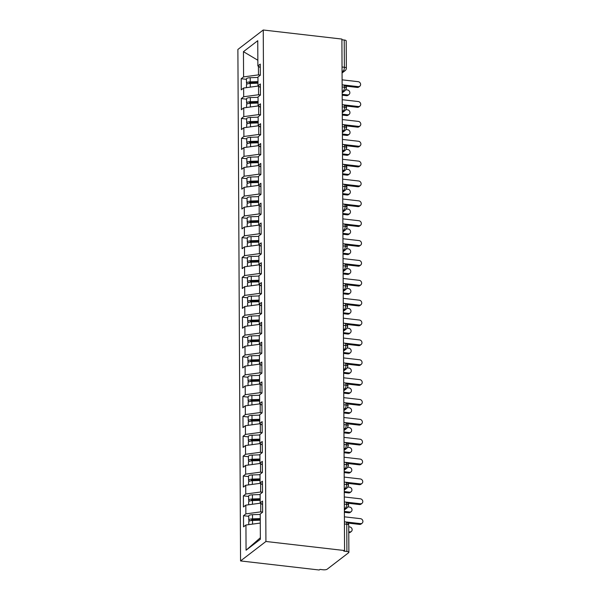 <?xml version="1.0" encoding="UTF-8"?>
<svg xmlns="http://www.w3.org/2000/svg" width="600" height="600" viewBox="0 0 600 600"><rect width="100%" height="100%" fill="white"/><g stroke="black" fill="none" stroke-linecap="round" stroke-linejoin="round"><path stroke-width="0.9" d="M348.877 552.36A3.127 0.945 179.7 0 0 346.905 551.49L346.763 524.227A3.127 0.945 179.7 0 1 348.735 525.097L348.877 552.36A3.127 0.945 179.7 0 1 348.653 552.705L327.135 569.22A3.127 0.945 179.7 0 1 323.077 569.768L319.98 569.408L319.207 570L240.562 560.933L237.885 49.455L263.25 30L265.928 541.477L240.562 560.933M245.933 525.007L246.067 550.23L260.362 539.265L260.228 514.043L262.612 512.213L262.553 501.09L260.168 502.92L260.123 494.175L262.507 492.345L262.447 481.222L260.062 483.053L260.017 474.315L262.403 472.485L262.343 461.362L259.965 463.192L259.913 454.447L262.298 452.625L262.237 441.502L259.86 443.325L259.815 434.588L262.192 432.757L262.14 421.635L259.755 423.465L259.71 414.728L262.087 412.897L262.035 401.775L259.65 403.597L259.605 394.86L261.99 393.03L261.93 381.907L259.545 383.737L259.5 375L261.885 373.17L261.825 362.048L259.44 363.877L259.395 355.132L261.78 353.31L261.72 342.18L259.335 344.01L259.29 335.272L261.675 333.442L261.615 322.32L259.237 324.15L259.185 315.405L261.57 313.582L261.51 302.46L259.132 304.282L259.087 295.545L261.465 293.715L261.405 282.593L259.028 284.423L258.983 275.685L261.36 273.855L261.308 262.733L258.923 264.555L258.877 255.817L261.255 253.987L261.202 242.865L258.817 244.695L258.772 235.958L261.157 234.127L261.097 223.005L258.712 224.835L258.668 216.09L261.053 214.267L260.993 203.138L258.608 204.968L258.562 196.23L260.947 194.4L260.888 183.278L258.502 185.108L258.457 176.363L260.843 174.54L260.782 163.417L258.405 165.24L258.353 156.502L260.737 154.672L260.678 143.55L258.3 145.38L258.255 136.642L260.632 134.812L260.58 123.69L258.195 125.52L258.15 116.775L260.528 114.953L260.475 103.823L258.09 105.653L258.045 96.915L260.43 95.085L260.37 83.963L257.985 85.793L257.94 77.047L260.325 75.225L260.265 64.102L257.88 65.925L257.752 40.703L243.45 51.668L243.585 76.898L241.2 78.72L241.26 89.843L243.645 88.02L243.69 96.757L241.305 98.587L241.365 109.71L243.75 107.88L243.795 116.618L241.41 118.448L241.47 129.57L243.855 127.748L243.9 136.485L241.515 138.315L241.575 149.438L243.952 147.608L244.005 156.345L241.62 158.175L241.68 169.297L244.058 167.468L244.103 176.212L241.725 178.035L241.785 189.165L244.163 187.335L244.208 196.072L241.83 197.903L241.882 209.025L244.267 207.195L244.312 215.94L241.928 217.763L241.987 228.885L244.373 227.062L244.417 235.8L242.032 237.63L242.093 248.752L244.478 246.923L244.522 255.66L242.138 257.49L242.197 268.612L244.583 266.782L244.627 275.528L242.243 277.35L242.303 288.48L244.688 286.65L244.733 295.388L242.347 297.218L242.407 308.34L244.785 306.51L244.837 315.255L242.452 317.077L242.513 328.2L244.89 326.377L244.935 335.115L242.558 336.945L242.61 348.067L244.995 346.237L245.04 354.975L242.663 356.805L242.715 367.928L245.1 366.105L245.145 374.843L242.76 376.673L242.82 387.795L245.205 385.965L245.25 394.702L242.865 396.533L242.925 407.655L245.31 405.825L245.355 414.57L242.97 416.393L243.03 427.522L245.415 425.692L245.46 434.43L243.075 436.26L243.135 447.382L245.513 445.553L245.565 454.298L243.18 456.12L243.24 467.243L245.618 465.42L245.663 474.158L243.285 475.987L243.345 487.11L245.722 485.28L245.767 494.018L243.39 495.847L243.442 506.97L245.827 505.147L245.873 513.885L243.487 515.715L243.548 526.838L245.933 525.007L260.272 523.065M262.612 512.085L260.752 511.868L260.707 503.295M245.873 513.885L260.752 511.868M245.827 505.147L260.513 503.153M262.507 492.217L260.647 492.007L260.603 483.428M245.767 494.018L260.647 492.007M245.722 485.28L260.407 483.293M260.168 502.92L262.567 504.585M262.403 472.357L260.55 472.14L260.505 463.567M245.663 474.158L260.55 472.14M245.618 465.42L260.303 463.433M260.062 483.053L262.47 484.725M262.298 452.49L260.445 452.28L260.4 443.7M245.565 454.298L260.445 452.28M245.513 445.553L260.205 443.565M259.965 463.192L262.365 464.857M262.192 432.63L260.34 432.412L260.295 423.84M245.46 434.43L260.34 432.412M245.415 425.692L260.1 423.705M259.86 443.325L262.26 444.998M262.087 412.77L260.235 412.553L260.19 403.98M245.355 414.57L260.235 412.553M245.31 405.825L259.995 403.838M259.755 423.465L262.155 425.138M261.983 392.903L260.13 392.692L260.085 384.112M245.25 394.702L260.13 392.692M245.205 385.965L259.89 383.978M259.65 403.597L262.05 405.27M261.885 373.043L260.025 372.825L259.98 364.252M245.145 374.843L260.025 372.825M245.1 366.105L259.785 364.11M259.545 383.737L261.945 385.41M261.78 353.175L259.92 352.965L259.875 344.385M245.04 354.975L259.92 352.965M244.995 346.237L259.68 344.25M259.44 363.877L261.84 365.543M261.675 333.315L259.822 333.097L259.778 324.525M244.935 335.115L259.822 333.097M244.89 326.377L259.575 324.39M259.335 344.01L261.743 345.683M261.57 313.447L259.718 313.237L259.673 304.657M244.837 315.255L259.718 313.237M244.785 306.51L259.47 304.522M259.237 324.15L261.638 325.815M261.465 293.587L259.612 293.377L259.567 284.798M244.733 295.388L259.612 293.377M244.688 286.65L259.373 284.663M259.132 304.282L261.532 305.955M261.36 273.728L259.507 273.51L259.462 264.938M244.627 275.528L259.507 273.51M244.583 266.782L259.267 264.795M259.028 284.423L261.428 286.095M261.255 253.86L259.403 253.65L259.358 245.07M244.522 255.66L259.403 253.65M244.478 246.923L259.163 244.935M258.923 264.555L261.322 266.228M261.157 234L259.298 233.782L259.252 225.21M244.417 235.8L259.298 233.782M244.373 227.062L259.058 225.075M258.817 244.695L261.218 246.368M261.053 214.132L259.192 213.923L259.147 205.343M244.312 215.94L259.192 213.923M244.267 207.195L258.952 205.208M258.712 224.835L261.112 226.5M260.947 194.272L259.087 194.055L259.043 185.483M244.208 196.072L259.087 194.055M244.163 187.335L258.847 185.347M258.608 204.968L261.007 206.64M260.843 174.413L258.99 174.195L258.945 165.615M244.103 176.212L258.99 174.195M244.058 167.468L258.743 165.48M258.502 185.108L260.91 186.78M260.737 154.545L258.885 154.335L258.84 145.755M244.005 156.345L258.885 154.335M243.952 147.608L258.645 145.62M258.405 165.24L260.805 166.913M260.632 134.685L258.78 134.468L258.735 125.895M243.9 136.485L258.78 134.468M243.855 127.748L258.54 125.752M258.3 145.38L260.7 147.053M260.528 114.817L258.675 114.608L258.63 106.028M243.795 116.618L258.675 114.608M243.75 107.88L258.435 105.892M258.195 125.52L260.595 127.185M260.423 94.957L258.57 94.74L258.525 86.168M243.69 96.757L258.57 94.74M243.645 88.02L258.33 86.032M258.09 105.653L260.49 107.325M342.038 67.005L344.37 67.275L344.228 40.013L341.895 39.742M344.228 40.013A3.127 0.945 -0.3 0 1 346.2 40.883L346.343 68.145A3.127 0.945 -0.3 0 0 344.37 67.275A3.127 1.103 96.6 0 1 343.23 71.137L342.06 71.002M260.325 75.09L258.465 74.88L258.42 66.3M243.585 76.898L258.465 74.88M243.45 51.668L257.85 60.255M257.985 85.793L260.385 87.457M346.905 551.49L343.8 551.13L344.572 550.545L265.928 541.477M344.572 550.545L341.895 39.068L263.25 30M246.067 550.23L260.355 537.757M257.88 65.925L260.28 67.597M241.2 78.72L246.442 79.328M342.173 92.843L345.225 90.502L346.447 88.117A3.127 0.945 179.7 0 0 346.447 88.102A3.127 0.945 179.7 0 0 344.475 87.24L342.142 86.97M241.305 98.587L246.548 99.188M241.41 118.448L246.653 119.055M241.515 138.315L246.757 138.915M241.62 158.175L246.855 158.782M241.725 178.035L246.96 178.642M241.83 197.903L247.065 198.502M241.928 217.763L247.17 218.37M242.032 237.63L247.275 238.23M242.138 257.49L247.38 258.097M242.243 277.35L247.485 277.957M242.347 297.218L247.59 297.817M242.452 317.077L247.688 317.685M242.558 336.945L247.792 337.545M242.663 356.805L247.897 357.413M242.76 376.673L248.002 377.272M242.865 396.533L248.108 397.14M242.97 416.393L248.212 417M243.075 436.26L248.317 436.86M243.18 456.12L248.415 456.728M243.285 475.987L248.52 476.588M243.39 495.847L248.625 496.455M243.487 515.715L248.73 516.315M342.278 112.703L345.33 110.363L346.545 107.977A3.127 0.945 179.7 0 0 346.545 107.97A3.127 0.945 179.7 0 0 344.572 107.1L342.248 106.83M342.382 132.57L345.428 130.23L346.65 127.845A3.127 0.945 179.7 0 0 346.65 127.83A3.127 0.945 179.7 0 0 344.678 126.968L342.353 126.698M342.487 152.43L345.532 150.09L346.755 147.705A3.127 0.945 179.7 0 0 346.755 147.697A3.127 0.945 179.7 0 0 344.782 146.828L342.457 146.558M342.593 172.29L345.638 169.958L346.86 167.565A3.127 0.945 179.7 0 0 346.86 167.558A3.127 0.945 179.7 0 0 344.888 166.688L342.562 166.425M342.697 192.157L345.743 189.817L346.965 187.433A3.127 0.945 179.7 0 0 346.965 187.425A3.127 0.945 179.7 0 0 344.993 186.555L342.668 186.285M342.803 212.017L345.847 209.685L347.07 207.292A3.127 0.945 179.7 0 0 347.07 207.285A3.127 0.945 179.7 0 0 345.097 206.415L342.765 206.145M342.9 231.885L345.952 229.545L347.175 227.16A3.127 0.945 179.7 0 0 347.175 227.145A3.127 0.945 179.7 0 0 345.202 226.282L342.87 226.013M343.005 251.745L346.058 249.405L347.28 247.02A3.127 0.945 179.7 0 0 347.28 247.013A3.127 0.945 179.7 0 0 345.3 246.142L342.975 245.873M343.11 271.612L346.155 269.272L347.377 266.888A3.127 0.945 179.7 0 0 347.377 266.873A3.127 0.945 179.7 0 0 345.405 266.002L343.08 265.74M343.215 291.472L346.26 289.132L347.483 286.748A3.127 0.945 179.7 0 0 347.483 286.74A3.127 0.945 179.7 0 0 345.51 285.87L343.185 285.6M343.32 311.332L346.365 309L347.587 306.608A3.127 0.945 179.7 0 0 347.587 306.6A3.127 0.945 179.7 0 0 345.615 305.73L343.29 305.468M343.425 331.2L346.47 328.86L347.692 326.475A3.127 0.945 179.7 0 0 347.692 326.46A3.127 0.945 179.7 0 0 345.72 325.597L343.395 325.327M343.53 351.06L346.575 348.728L347.798 346.335A3.127 0.945 179.7 0 0 347.798 346.327A3.127 0.945 179.7 0 0 345.825 345.457L343.5 345.188M343.627 370.928L346.68 368.587L347.903 366.202A3.127 0.945 179.7 0 0 347.903 366.188A3.127 0.945 179.7 0 0 345.93 365.325L343.597 365.055M343.733 390.787L346.785 388.447L348.007 386.062A3.127 0.945 179.7 0 0 348.007 386.055A3.127 0.945 179.7 0 0 346.035 385.185L343.702 384.915M343.837 410.647L346.89 408.315L348.105 405.923A3.127 0.945 179.7 0 0 348.105 405.915A3.127 0.945 179.7 0 0 346.132 405.045L343.808 404.783M343.942 430.515L346.987 428.175L348.21 425.79A3.127 0.945 179.7 0 0 348.21 425.783A3.127 0.945 179.7 0 0 346.237 424.912L343.913 424.643M344.048 450.375L347.093 448.043L348.315 445.65A3.127 0.945 179.7 0 0 348.315 445.643A3.127 0.945 179.7 0 0 346.343 444.772L344.017 444.502M344.153 470.243L347.197 467.903L348.42 465.518A3.127 0.945 179.7 0 0 348.42 465.502A3.127 0.945 179.7 0 0 346.447 464.64L344.123 464.37M344.257 490.103L347.303 487.763L348.525 485.377A3.127 0.945 179.7 0 0 348.525 485.37A3.127 0.945 179.7 0 0 346.553 484.5L344.228 484.23M344.362 509.97L347.407 507.63L348.63 505.245A3.127 0.945 179.7 0 0 348.63 505.23A3.127 0.945 179.7 0 0 346.657 504.36L344.325 504.097M359.827 86.242L358.83 87.008A2.603 2.31 -127.5 0 1 357.255 87.42L358.252 86.655A2.603 2.31 52.5 0 0 358.23 81.69L342.105 79.83M357.255 87.42L345.697 86.093M358.252 86.655L342.135 84.795M257.97 83.19L250.252 83.453A4.17 1.26 179.7 0 0 246.765 84.255A4.17 1.26 179.7 0 0 246.472 84.727L246.487 87.63M257.97 82.425L250.493 82.672A1.462 0.443 179.7 0 0 249.278 82.957A1.462 0.443 179.7 0 0 249.173 83.123A1.462 0.443 179.7 0 0 249.765 83.475M257.962 81.608L250.237 81.863A4.17 1.26 179.7 0 0 246.757 82.665A4.17 1.26 179.7 0 0 246.465 83.137A4.17 1.26 179.7 0 0 247.395 83.925M246.465 83.137L246.442 78.968A4.17 1.26 -0.3 0 1 246.735 78.495A4.17 1.26 -0.3 0 1 250.222 77.692L257.94 77.43M349.065 94.492L348.067 95.265A2.603 2.31 -127.5 0 1 346.493 95.677L347.49 94.912A2.603 2.31 52.5 0 0 347.468 89.948L345.915 89.767M342.18 94.297L347.49 94.912M342.188 95.183L346.493 95.677M359.933 106.102L358.928 106.868A2.603 2.31 -127.5 0 1 357.36 107.288L358.358 106.523A2.603 2.31 52.5 0 0 358.335 101.558L342.21 99.698M357.36 107.288L345.795 105.953M358.358 106.523L342.24 104.663M360.038 125.97L359.032 126.735A2.603 2.31 -127.5 0 1 357.465 127.148L358.462 126.382A2.603 2.31 52.5 0 0 358.433 121.417L342.315 119.558M357.465 127.148L345.9 125.82M358.462 126.382L342.337 124.523M360.135 145.83L359.138 146.595A2.603 2.31 -127.5 0 1 357.562 147.015L358.567 146.243A2.603 2.31 52.5 0 0 358.538 141.278L342.42 139.425M357.562 147.015L346.005 145.68M358.567 146.243L342.442 144.39M360.24 165.69L359.243 166.462A2.603 2.31 -127.5 0 1 357.668 166.875L358.673 166.11A2.603 2.31 52.5 0 0 358.642 161.145L342.525 159.285M357.668 166.875L346.11 165.54M358.673 166.11L342.548 164.25M258.075 103.058L250.35 103.312A4.17 1.26 179.7 0 0 246.87 104.123A4.17 1.26 179.7 0 0 246.577 104.587L246.593 107.498M258.075 102.292L250.597 102.54A1.462 0.443 179.7 0 0 249.375 102.817A1.462 0.443 179.7 0 0 249.278 102.983A1.462 0.443 179.7 0 0 249.87 103.335M258.067 101.468L250.343 101.722A4.17 1.26 179.7 0 0 246.862 102.532A4.17 1.26 179.7 0 0 246.57 102.998A4.17 1.26 179.7 0 0 247.5 103.785M246.57 102.998L246.548 98.828A4.17 1.26 -0.3 0 1 246.84 98.363A4.17 1.26 -0.3 0 1 250.32 97.552L258.045 97.297M349.17 114.36L348.173 115.125A2.603 2.31 -127.5 0 1 346.597 115.545L347.595 114.773A2.603 2.31 52.5 0 0 347.572 109.808L346.02 109.627M342.285 114.165L347.595 114.773M342.293 115.042L346.597 115.545M258.18 122.917L250.455 123.172A4.17 1.26 179.7 0 0 246.975 123.983A4.17 1.26 179.7 0 0 246.683 124.448L246.697 127.358M258.173 122.153L250.702 122.4A1.462 0.443 179.7 0 0 249.48 122.685A1.462 0.443 179.7 0 0 249.382 122.85A1.462 0.443 179.7 0 0 249.975 123.203M258.173 121.328L250.447 121.59A4.17 1.26 179.7 0 0 246.968 122.392A4.17 1.26 179.7 0 0 246.667 122.865A4.17 1.26 179.7 0 0 247.605 123.653M246.667 122.865L246.645 118.688A4.17 1.26 -0.3 0 1 246.945 118.222A4.17 1.26 -0.3 0 1 250.425 117.413L258.15 117.157M349.275 134.22L348.278 134.985A2.603 2.31 -127.5 0 1 346.702 135.405L347.7 134.64A2.603 2.31 52.5 0 0 347.678 129.675L346.125 129.495M342.39 134.025L347.7 134.64M342.397 134.91L346.702 135.405M258.285 142.785L250.56 143.04A4.17 1.26 179.7 0 0 247.08 143.843A4.17 1.26 179.7 0 0 246.78 144.315L246.795 147.225M258.278 142.02L250.808 142.267A1.462 0.443 179.7 0 0 249.585 142.545A1.462 0.443 179.7 0 0 249.48 142.71A1.462 0.443 179.7 0 0 250.08 143.062M258.278 141.195L250.553 141.45A4.17 1.26 179.7 0 0 247.065 142.26A4.17 1.26 179.7 0 0 246.772 142.725A4.17 1.26 179.7 0 0 247.71 143.512M246.772 142.725L246.75 138.555A4.17 1.26 -0.3 0 1 247.05 138.083A4.17 1.26 -0.3 0 1 250.53 137.28L258.255 137.025M349.38 154.087L348.375 154.852A2.603 2.31 -127.5 0 1 346.808 155.265L347.805 154.5A2.603 2.31 52.5 0 0 347.782 149.535L346.222 149.355M342.495 153.892L347.805 154.5M342.502 154.77L346.808 155.265M258.39 162.645L250.665 162.9A4.17 1.26 179.7 0 0 247.178 163.71A4.17 1.26 179.7 0 0 246.885 164.175L246.9 167.085M258.382 161.88L250.913 162.127A1.462 0.443 179.7 0 0 249.69 162.413A1.462 0.443 179.7 0 0 249.585 162.578A1.462 0.443 179.7 0 0 250.185 162.93M258.382 161.055L250.657 161.31A4.17 1.26 179.7 0 0 247.17 162.12A4.17 1.26 179.7 0 0 246.877 162.585A4.17 1.26 179.7 0 0 247.815 163.38M246.877 162.585L246.855 158.415A4.17 1.26 -0.3 0 1 247.147 157.95A4.17 1.26 -0.3 0 1 250.635 157.14L258.36 156.885M349.485 173.947L348.48 174.712A2.603 2.31 -127.5 0 1 346.913 175.132L347.91 174.368A2.603 2.31 52.5 0 0 347.88 169.395L346.327 169.222M342.6 173.752L347.91 174.368M342.6 174.637L346.913 175.132M360.345 185.558L359.347 186.322A2.603 2.31 -127.5 0 1 357.772 186.743L358.77 185.97A2.603 2.31 52.5 0 0 358.748 181.005L342.63 179.145M357.772 186.743L346.215 185.407M358.77 185.97L342.653 184.118M258.495 182.512L250.77 182.767A4.17 1.26 179.7 0 0 247.282 183.57A4.17 1.26 179.7 0 0 246.99 184.042L247.005 186.945M258.487 181.74L251.017 181.988A1.462 0.443 179.7 0 0 249.795 182.273A1.462 0.443 179.7 0 0 249.69 182.438A1.462 0.443 179.7 0 0 250.29 182.79M258.487 180.922L250.763 181.178A4.17 1.26 179.7 0 0 247.275 181.98A4.17 1.26 179.7 0 0 246.983 182.453A4.17 1.26 179.7 0 0 247.92 183.24M246.983 182.453L246.96 178.282A4.17 1.26 -0.3 0 1 247.252 177.81A4.17 1.26 -0.3 0 1 250.74 177.007L258.465 176.752M349.582 193.815L348.585 194.58A2.603 2.31 -127.5 0 1 347.017 194.993L348.015 194.228A2.603 2.31 52.5 0 0 347.985 189.262L346.433 189.083M342.705 193.612L348.015 194.228M342.705 194.498L347.017 194.993M360.45 205.417L359.452 206.183A2.603 2.31 -127.5 0 1 357.877 206.603L358.875 205.837A2.603 2.31 52.5 0 0 358.853 200.873L342.728 199.013M357.877 206.603L346.32 205.267M358.875 205.837L342.757 203.978M360.555 225.285L359.558 226.05A2.603 2.31 -127.5 0 1 357.983 226.462L358.98 225.697A2.603 2.31 52.5 0 0 358.957 220.733L342.832 218.873M357.983 226.462L346.425 225.135M358.98 225.697L342.862 223.837M360.66 245.145L359.663 245.91A2.603 2.31 -127.5 0 1 358.087 246.33L359.085 245.565A2.603 2.31 52.5 0 0 359.062 240.593L342.938 238.74M358.087 246.33L346.53 244.995M359.085 245.565L342.968 243.705M360.765 265.013L359.76 265.778A2.603 2.31 -127.5 0 1 358.192 266.19L359.19 265.425A2.603 2.31 52.5 0 0 359.16 260.46L343.043 258.6M358.192 266.19L346.627 264.862M359.19 265.425L343.072 263.565M258.593 202.373L250.875 202.627A4.17 1.26 179.7 0 0 247.388 203.438A4.17 1.26 179.7 0 0 247.095 203.903L247.11 206.812M258.593 201.608L251.115 201.855A1.462 0.443 179.7 0 0 249.9 202.132A1.462 0.443 179.7 0 0 249.795 202.298A1.462 0.443 179.7 0 0 250.395 202.65M258.585 200.782L250.868 201.038A4.17 1.26 179.7 0 0 247.38 201.847A4.17 1.26 179.7 0 0 247.087 202.312A4.17 1.26 179.7 0 0 248.025 203.108M247.087 202.312L247.065 198.142A4.17 1.26 -0.3 0 1 247.358 197.678A4.17 1.26 -0.3 0 1 250.845 196.868L258.562 196.612M349.688 213.675L348.69 214.44A2.603 2.31 -127.5 0 1 347.115 214.86L348.12 214.087A2.603 2.31 52.5 0 0 348.09 209.123L346.538 208.942M342.81 213.48L348.12 214.087M342.81 214.358L347.115 214.86M258.697 222.233L250.98 222.487A4.17 1.26 179.7 0 0 247.493 223.298A4.17 1.26 179.7 0 0 247.2 223.77L247.215 226.673M258.697 221.468L251.22 221.715A1.462 0.443 179.7 0 0 250.005 222A1.462 0.443 179.7 0 0 249.9 222.165A1.462 0.443 179.7 0 0 250.5 222.517M258.69 220.65L250.972 220.905A4.17 1.26 179.7 0 0 247.485 221.708A4.17 1.26 179.7 0 0 247.192 222.18A4.17 1.26 179.7 0 0 248.13 222.968M247.192 222.18L247.17 218.002A4.17 1.26 -0.3 0 1 247.462 217.538A4.17 1.26 -0.3 0 1 250.95 216.728L258.668 216.472M349.793 233.535L348.795 234.308A2.603 2.31 -127.5 0 1 347.22 234.72L348.218 233.955A2.603 2.31 52.5 0 0 348.195 228.99L346.642 228.81M342.907 233.34L348.218 233.955M342.915 234.225L347.22 234.72M258.803 242.1L251.085 242.355A4.17 1.26 179.7 0 0 247.597 243.157A4.17 1.26 179.7 0 0 247.305 243.63L247.32 246.54M258.803 241.335L251.325 241.583A1.462 0.443 179.7 0 0 250.11 241.86A1.462 0.443 179.7 0 0 250.005 242.025A1.462 0.443 179.7 0 0 250.597 242.377M258.795 240.51L251.07 240.765A4.17 1.26 179.7 0 0 247.59 241.575A4.17 1.26 179.7 0 0 247.298 242.04A4.17 1.26 179.7 0 0 248.228 242.827M247.298 242.04L247.275 237.87A4.17 1.26 -0.3 0 1 247.567 237.397A4.17 1.26 -0.3 0 1 251.055 236.595L258.772 236.34M349.897 253.403L348.9 254.167A2.603 2.31 -127.5 0 1 347.325 254.58L348.322 253.815A2.603 2.31 52.5 0 0 348.3 248.85L346.748 248.67M343.013 253.208L348.322 253.815M343.02 254.085L347.325 254.58M258.907 261.96L251.183 262.215A4.17 1.26 179.7 0 0 247.702 263.025A4.17 1.26 179.7 0 0 247.41 263.49L247.425 266.4M258.907 261.195L251.43 261.442A1.462 0.443 179.7 0 0 250.208 261.728A1.462 0.443 179.7 0 0 250.11 261.892A1.462 0.443 179.7 0 0 250.702 262.245M258.9 260.37L251.175 260.625A4.17 1.26 179.7 0 0 247.695 261.435A4.17 1.26 179.7 0 0 247.395 261.907A4.17 1.26 179.7 0 0 248.333 262.695M247.395 261.907L247.38 257.73A4.17 1.26 -0.3 0 1 247.673 257.265A4.17 1.26 -0.3 0 1 251.153 256.455L258.877 256.2M350.002 273.263L349.005 274.028A2.603 2.31 -127.5 0 1 347.43 274.447L348.428 273.683A2.603 2.31 52.5 0 0 348.405 268.718L346.853 268.538M343.118 273.067L348.428 273.683M343.125 273.952L347.43 274.447M360.862 284.873L359.865 285.638A2.603 2.31 -127.5 0 1 358.298 286.058L359.295 285.285A2.603 2.31 52.5 0 0 359.265 280.32L343.147 278.468M358.298 286.058L346.733 284.722M359.295 285.285L343.17 283.433M360.968 304.733L359.97 305.505A2.603 2.31 -127.5 0 1 358.395 305.918L359.4 305.153A2.603 2.31 52.5 0 0 359.37 300.188L343.252 298.327M358.395 305.918L346.837 304.582M359.4 305.153L343.275 303.293M361.072 324.6L360.075 325.365A2.603 2.31 -127.5 0 1 358.5 325.778L359.505 325.013A2.603 2.31 52.5 0 0 359.475 320.048L343.358 318.188M358.5 325.778L346.942 324.45M359.505 325.013L343.38 323.153M361.178 344.46L360.18 345.225A2.603 2.31 -127.5 0 1 358.605 345.645L359.603 344.88A2.603 2.31 52.5 0 0 359.58 339.915L343.462 338.055M358.605 345.645L347.048 344.31M359.603 344.88L343.485 343.02M361.282 364.327L360.285 365.093A2.603 2.31 -127.5 0 1 358.71 365.505L359.707 364.74A2.603 2.31 52.5 0 0 359.685 359.775L343.56 357.915M358.71 365.505L347.153 364.178M359.707 364.74L343.59 362.88M259.013 281.827L251.288 282.082A4.17 1.26 179.7 0 0 247.808 282.885A4.17 1.26 179.7 0 0 247.507 283.358L247.522 286.267M259.005 281.062L251.535 281.31A1.462 0.443 179.7 0 0 250.312 281.587A1.462 0.443 179.7 0 0 250.215 281.752A1.462 0.443 179.7 0 0 250.808 282.105M259.005 280.237L251.28 280.493A4.17 1.26 179.7 0 0 247.8 281.295A4.17 1.26 179.7 0 0 247.5 281.767A4.17 1.26 179.7 0 0 248.438 282.555M247.5 281.767L247.478 277.597A4.17 1.26 -0.3 0 1 247.778 277.125A4.17 1.26 -0.3 0 1 251.257 276.322L258.983 276.067M350.108 293.13L349.11 293.895A2.603 2.31 -127.5 0 1 347.535 294.308L348.532 293.543A2.603 2.31 52.5 0 0 348.51 288.577L346.957 288.397M343.222 292.928L348.532 293.543M343.23 293.812L347.535 294.308M259.118 301.688L251.392 301.942A4.17 1.26 179.7 0 0 247.905 302.752A4.17 1.26 179.7 0 0 247.612 303.218L247.627 306.127M259.11 300.923L251.64 301.17A1.462 0.443 179.7 0 0 250.417 301.455A1.462 0.443 179.7 0 0 250.312 301.612A1.462 0.443 179.7 0 0 250.913 301.965M259.11 300.097L251.385 300.353A4.17 1.26 179.7 0 0 247.897 301.163A4.17 1.26 179.7 0 0 247.605 301.627A4.17 1.26 179.7 0 0 248.542 302.423M247.605 301.627L247.583 297.457A4.17 1.26 -0.3 0 1 247.875 296.993A4.17 1.26 -0.3 0 1 251.362 296.183L259.087 295.928M350.212 312.99L349.207 313.755A2.603 2.31 -127.5 0 1 347.64 314.175L348.638 313.403A2.603 2.31 52.5 0 0 348.608 308.438L347.055 308.265M343.327 312.795L348.638 313.403M343.335 313.68L347.64 314.175M259.222 321.548L251.498 321.81A4.17 1.26 179.7 0 0 248.01 322.612A4.17 1.26 179.7 0 0 247.718 323.085L247.733 325.987M259.215 320.782L251.745 321.03A1.462 0.443 179.7 0 0 250.522 321.315A1.462 0.443 179.7 0 0 250.417 321.48A1.462 0.443 179.7 0 0 251.017 321.832M259.215 319.965L251.49 320.22A4.17 1.26 179.7 0 0 248.002 321.022A4.17 1.26 179.7 0 0 247.71 321.495A4.17 1.26 179.7 0 0 248.647 322.282M247.71 321.495L247.688 317.325A4.17 1.26 -0.3 0 1 247.98 316.853A4.17 1.26 -0.3 0 1 251.468 316.05L259.192 315.788M350.31 332.85L349.312 333.623A2.603 2.31 -127.5 0 1 347.745 334.035L348.743 333.27A2.603 2.31 52.5 0 0 348.712 328.305L347.16 328.125M343.433 332.655L348.743 333.27M343.433 333.54L347.745 334.035M259.327 341.415L251.603 341.67A4.17 1.26 179.7 0 0 248.115 342.48A4.17 1.26 179.7 0 0 247.822 342.945L247.837 345.855M259.32 340.65L251.843 340.897A1.462 0.443 179.7 0 0 250.627 341.175A1.462 0.443 179.7 0 0 250.522 341.34A1.462 0.443 179.7 0 0 251.123 341.692M259.312 339.825L251.595 340.08A4.17 1.26 179.7 0 0 248.108 340.89A4.17 1.26 179.7 0 0 247.815 341.355A4.17 1.26 179.7 0 0 248.752 342.142M247.815 341.355L247.792 337.185A4.17 1.26 -0.3 0 1 248.085 336.72A4.17 1.26 -0.3 0 1 251.572 335.91L259.298 335.655M350.415 352.718L349.418 353.483A2.603 2.31 -127.5 0 1 347.843 353.903L348.847 353.13A2.603 2.31 52.5 0 0 348.817 348.165L347.265 347.985M343.538 352.522L348.847 353.13M343.538 353.4L347.843 353.903M259.425 361.275L251.708 361.53A4.17 1.26 179.7 0 0 248.22 362.34A4.17 1.26 179.7 0 0 247.928 362.805L247.942 365.715M259.425 360.51L251.947 360.757A1.462 0.443 179.7 0 0 250.733 361.043A1.462 0.443 179.7 0 0 250.627 361.207A1.462 0.443 179.7 0 0 251.228 361.56M259.418 359.685L251.7 359.947A4.17 1.26 179.7 0 0 248.212 360.75A4.17 1.26 179.7 0 0 247.92 361.222A4.17 1.26 179.7 0 0 248.858 362.01M247.92 361.222L247.897 357.045A4.17 1.26 -0.3 0 1 248.19 356.58A4.17 1.26 -0.3 0 1 251.678 355.77L259.395 355.515M350.52 372.577L349.522 373.343A2.603 2.31 -127.5 0 1 347.947 373.763L348.952 372.998A2.603 2.31 52.5 0 0 348.923 368.032L347.37 367.853M343.642 372.382L348.952 372.998M343.642 373.267L347.947 373.763M361.388 384.188L360.39 384.952A2.603 2.31 -127.5 0 1 358.815 385.373L359.812 384.607A2.603 2.31 52.5 0 0 359.79 379.635L343.665 377.782M358.815 385.373L347.257 384.037M359.812 384.607L343.695 382.748M259.53 381.142L251.812 381.397A4.17 1.26 179.7 0 0 248.325 382.2A4.17 1.26 179.7 0 0 248.032 382.673L248.048 385.582M259.53 380.377L252.053 380.625A1.462 0.443 179.7 0 0 250.837 380.903A1.462 0.443 179.7 0 0 250.733 381.067A1.462 0.443 179.7 0 0 251.325 381.42M259.522 379.553L251.805 379.808A4.17 1.26 179.7 0 0 248.317 380.618A4.17 1.26 179.7 0 0 248.025 381.082A4.17 1.26 179.7 0 0 248.955 381.87M248.025 381.082L248.002 376.913A4.17 1.26 -0.3 0 1 248.295 376.44A4.17 1.26 -0.3 0 1 251.782 375.638L259.5 375.382M350.625 392.445L349.627 393.21A2.603 2.31 -127.5 0 1 348.053 393.623L349.05 392.857A2.603 2.31 52.5 0 0 349.028 387.893L347.475 387.713M343.74 392.25L349.05 392.857M343.748 393.127L348.053 393.623M361.493 404.048L360.487 404.82A2.603 2.31 -127.5 0 1 358.92 405.232L359.918 404.467A2.603 2.31 52.5 0 0 359.895 399.502L343.77 397.643M358.92 405.232L347.355 403.897M359.918 404.467L343.8 402.607M259.635 401.002L251.91 401.257A4.17 1.26 179.7 0 0 248.43 402.067A4.17 1.26 179.7 0 0 248.138 402.533L248.153 405.442M259.635 400.237L252.157 400.485A1.462 0.443 179.7 0 0 250.935 400.77A1.462 0.443 179.7 0 0 250.837 400.935A1.462 0.443 179.7 0 0 251.43 401.287M259.627 399.412L251.903 399.668A4.17 1.26 179.7 0 0 248.423 400.478A4.17 1.26 179.7 0 0 248.13 400.942A4.17 1.26 179.7 0 0 249.06 401.737M248.13 400.942L248.108 396.772A4.17 1.26 -0.3 0 1 248.4 396.308A4.17 1.26 -0.3 0 1 251.88 395.498L259.605 395.243M350.73 412.305L349.733 413.07A2.603 2.31 -127.5 0 1 348.157 413.49L349.155 412.725A2.603 2.31 52.5 0 0 349.132 407.752L347.58 407.58M343.845 412.11L349.155 412.725M343.853 412.995L348.157 413.49M361.597 423.915L360.593 424.68A2.603 2.31 -127.5 0 1 359.025 425.1L360.022 424.327A2.603 2.31 52.5 0 0 359.993 419.362L343.875 417.502M359.025 425.1L347.46 423.765M360.022 424.327L343.897 422.475M259.74 420.87L252.015 421.125A4.17 1.26 179.7 0 0 248.535 421.928A4.17 1.26 179.7 0 0 248.243 422.4L248.257 425.31M259.733 420.097L252.263 420.345A1.462 0.443 179.7 0 0 251.04 420.63A1.462 0.443 179.7 0 0 250.942 420.795A1.462 0.443 179.7 0 0 251.535 421.147M259.733 419.28L252.007 419.535A4.17 1.26 179.7 0 0 248.528 420.338A4.17 1.26 179.7 0 0 248.228 420.81A4.17 1.26 179.7 0 0 249.165 421.597M248.228 420.81L248.205 416.64A4.17 1.26 -0.3 0 1 248.505 416.168A4.17 1.26 -0.3 0 1 251.985 415.365L259.71 415.11M350.835 432.173L349.837 432.938A2.603 2.31 -127.5 0 1 348.263 433.35L349.26 432.585A2.603 2.31 52.5 0 0 349.237 427.62L347.685 427.44M343.95 431.97L349.26 432.585M343.957 432.855L348.263 433.35M361.695 443.775L360.697 444.54A2.603 2.31 -127.5 0 1 359.13 444.96L360.127 444.195A2.603 2.31 52.5 0 0 360.097 439.23L343.98 437.37M359.13 444.96L347.565 443.625M360.127 444.195L344.002 442.335M259.845 440.73L252.12 440.985A4.17 1.26 179.7 0 0 248.64 441.795A4.17 1.26 179.7 0 0 248.34 442.26L248.355 445.17M259.837 439.965L252.368 440.213A1.462 0.443 179.7 0 0 251.145 440.498A1.462 0.443 179.7 0 0 251.04 440.655A1.462 0.443 179.7 0 0 251.64 441.007M259.837 439.14L252.112 439.395A4.17 1.26 179.7 0 0 248.625 440.205A4.17 1.26 179.7 0 0 248.333 440.67A4.17 1.26 179.7 0 0 249.27 441.465M248.333 440.67L248.31 436.5A4.17 1.26 -0.3 0 1 248.61 436.035A4.17 1.26 -0.3 0 1 252.09 435.225L259.815 434.97M350.94 452.033L349.935 452.798A2.603 2.31 -127.5 0 1 348.368 453.217L349.365 452.445A2.603 2.31 52.5 0 0 349.343 447.48L347.782 447.3M344.055 451.838L349.365 452.445M344.062 452.715L348.368 453.217M361.8 463.643L360.803 464.408A2.603 2.31 -127.5 0 1 359.228 464.82L360.233 464.055A2.603 2.31 52.5 0 0 360.202 459.09L344.085 457.23M359.228 464.82L347.67 463.493M360.233 464.055L344.108 462.195M259.95 460.59L252.225 460.853A4.17 1.26 179.7 0 0 248.737 461.655A4.17 1.26 179.7 0 0 248.445 462.127L248.46 465.03M259.942 459.825L252.472 460.072A1.462 0.443 179.7 0 0 251.25 460.357A1.462 0.443 179.7 0 0 251.145 460.522A1.462 0.443 179.7 0 0 251.745 460.875M259.942 459.007L252.218 459.263A4.17 1.26 179.7 0 0 248.73 460.065A4.17 1.26 179.7 0 0 248.438 460.537A4.17 1.26 179.7 0 0 249.375 461.325M248.438 460.537L248.415 456.368A4.17 1.26 -0.3 0 1 248.708 455.895A4.17 1.26 -0.3 0 1 252.195 455.085L259.92 454.83M351.045 471.893L350.04 472.665A2.603 2.31 -127.5 0 1 348.472 473.077L349.47 472.312A2.603 2.31 52.5 0 0 349.44 467.347L347.888 467.168M344.16 471.697L349.47 472.312M344.16 472.582L348.472 473.077M361.905 483.502L360.907 484.268A2.603 2.31 -127.5 0 1 359.332 484.688L360.33 483.923A2.603 2.31 52.5 0 0 360.308 478.95L344.19 477.097M359.332 484.688L347.775 483.353M360.33 483.923L344.212 482.062M260.055 480.457L252.33 480.713A4.17 1.26 179.7 0 0 248.843 481.522A4.17 1.26 179.7 0 0 248.55 481.987L248.565 484.897M260.048 479.692L252.577 479.94A1.462 0.443 179.7 0 0 251.355 480.217A1.462 0.443 179.7 0 0 251.25 480.382A1.462 0.443 179.7 0 0 251.85 480.735M260.048 478.868L252.322 479.123A4.17 1.26 179.7 0 0 248.835 479.933A4.17 1.26 179.7 0 0 248.542 480.397A4.17 1.26 179.7 0 0 249.48 481.185M248.542 480.397L248.52 476.228A4.17 1.26 -0.3 0 1 248.812 475.755A4.17 1.26 -0.3 0 1 252.3 474.952L260.025 474.697M351.142 491.76L350.145 492.525A2.603 2.31 -127.5 0 1 348.577 492.938L349.575 492.173A2.603 2.31 52.5 0 0 349.545 487.207L347.993 487.028M344.265 491.565L349.575 492.173M344.265 492.442L348.577 492.938M362.01 503.37L361.013 504.135A2.603 2.31 -127.5 0 1 359.438 504.548L360.435 503.783A2.603 2.31 52.5 0 0 360.413 498.817L344.288 496.957M359.438 504.548L347.88 503.22M360.435 503.783L344.317 501.923M260.153 500.317L252.435 500.572A4.17 1.26 179.7 0 0 248.947 501.382A4.17 1.26 179.7 0 0 248.655 501.847L248.67 504.757M260.153 499.553L252.675 499.8A1.462 0.443 179.7 0 0 251.46 500.085A1.462 0.443 179.7 0 0 251.355 500.25A1.462 0.443 179.7 0 0 251.955 500.603M260.145 498.728L252.428 498.982A4.17 1.26 179.7 0 0 248.94 499.793A4.17 1.26 179.7 0 0 248.647 500.265A4.17 1.26 179.7 0 0 249.585 501.053M248.647 500.265L248.625 496.088A4.17 1.26 -0.3 0 1 248.917 495.623A4.17 1.26 -0.3 0 1 252.405 494.812L260.123 494.558M351.248 511.62L350.25 512.385A2.603 2.31 -127.5 0 1 348.675 512.805L349.68 512.04A2.603 2.31 52.5 0 0 349.65 507.075L348.097 506.895M344.37 511.425L349.68 512.04M344.37 512.31L348.675 512.805M362.115 523.23L361.118 523.995A2.603 2.31 -127.5 0 1 359.543 524.415L360.54 523.643A2.603 2.31 52.5 0 0 360.517 518.678L344.392 516.825M359.543 524.415L347.985 523.08M360.54 523.643L344.423 521.79M260.257 520.185L252.54 520.44A4.17 1.26 179.7 0 0 249.053 521.243A4.17 1.26 179.7 0 0 248.76 521.715L248.775 524.625M260.257 519.42L252.78 519.668A1.462 0.443 179.7 0 0 251.565 519.945A1.462 0.443 179.7 0 0 251.46 520.11A1.462 0.443 179.7 0 0 252.06 520.463M260.25 518.595L252.532 518.85A4.17 1.26 179.7 0 0 249.045 519.653A4.17 1.26 179.7 0 0 248.752 520.125A4.17 1.26 179.7 0 0 249.69 520.912M248.752 520.125L248.73 515.955A4.17 1.26 -0.3 0 1 249.022 515.482A4.17 1.26 -0.3 0 1 252.51 514.68L260.228 514.425M351.353 531.487L350.355 532.252A2.603 2.31 -127.5 0 1 348.78 532.665L349.778 531.9A2.603 2.31 52.5 0 0 349.755 526.935L348.743 526.815M348.765 531.787L349.778 531.9M348.735 525.097A3.127 3.127 0 0 0 345.968 522.007A3.127 1.103 96.6 0 1 346.763 524.227L344.43 523.957M342.067 72.03L343.23 71.137A3.127 2.768 -127.5 0 0 345.12 70.642A3.127 3.127 0 0 0 346.343 68.145M346.447 88.102A3.127 3.127 0 0 0 343.68 85.02A3.127 1.103 96.6 0 1 344.475 87.24A3.127 1.103 96.6 0 1 343.335 91.005L342.165 90.87M342.173 91.898L343.335 91.005A3.127 2.768 -127.5 0 0 345.225 90.502M342.278 111.757L343.44 110.865L342.27 110.73M342.375 131.625L343.545 130.725L342.375 130.59M342.48 151.485L343.65 150.593L342.48 150.458M342.585 171.345L343.755 170.453L342.577 170.317M342.69 191.212L343.853 190.32L342.683 190.185M342.795 211.072L343.957 210.18L342.788 210.045M342.9 230.94L344.062 230.04L342.892 229.913M343.005 250.8L344.168 249.907L342.998 249.772M343.11 270.668L344.272 269.767L343.103 269.632M343.207 290.528L344.377 289.635L343.207 289.5M343.312 310.388L344.483 309.495L343.312 309.36M343.418 330.255L344.58 329.362L343.41 329.228M343.522 350.115L344.685 349.222L343.515 349.087M343.627 369.983L344.79 369.082L343.62 368.947M343.733 389.842L344.895 388.95L343.725 388.815M343.837 409.71L345 408.81L343.83 408.675M343.935 429.57L345.105 428.678L343.935 428.543M344.04 449.43L345.21 448.537L344.04 448.403M344.145 469.298L345.315 468.405L344.138 468.27M344.25 489.158L345.413 488.265L344.243 488.13M344.355 509.025L345.517 508.125L344.347 507.99M346.545 107.97A3.127 3.127 0 0 0 343.778 104.88A3.127 1.103 96.6 0 1 344.572 107.1A3.127 1.103 96.6 0 1 343.44 110.865A3.127 2.768 -127.5 0 0 345.33 110.363M346.65 127.83A3.127 3.127 0 0 0 343.882 124.74A3.127 1.103 96.6 0 1 344.678 126.968A3.127 1.103 96.6 0 1 343.545 130.725A3.127 2.768 -127.5 0 0 345.428 130.23M346.755 147.697A3.127 3.127 0 0 0 343.987 144.608A3.127 1.103 96.6 0 1 344.782 146.828A3.127 1.103 96.6 0 1 343.65 150.593A3.127 2.768 -127.5 0 0 345.532 150.09M346.86 167.558A3.127 3.127 0 0 0 344.093 164.468A3.127 1.103 96.6 0 1 344.888 166.688A3.127 1.103 96.6 0 1 343.748 170.453A3.127 2.768 -127.5 0 0 345.638 169.958M346.965 187.425A3.127 3.127 0 0 0 344.197 184.335A3.127 1.103 96.6 0 1 344.993 186.555A3.127 1.103 96.6 0 1 343.853 190.32A3.127 2.768 -127.5 0 0 345.743 189.817M347.07 207.285A3.127 3.127 0 0 0 344.303 204.195A3.127 1.103 96.6 0 1 345.097 206.415A3.127 1.103 96.6 0 1 343.957 210.18A3.127 2.768 -127.5 0 0 345.847 209.685M347.175 227.145A3.127 3.127 0 0 0 344.407 224.055A3.127 1.103 96.6 0 1 345.202 226.282A3.127 1.103 96.6 0 1 344.062 230.04M347.28 247.013A3.127 3.127 0 0 0 344.505 243.923A3.127 1.103 96.6 0 1 345.3 246.142A3.127 1.103 96.6 0 1 344.168 249.907A3.127 2.768 -127.5 0 0 346.058 249.405M345.952 229.545A3.127 2.768 -127.5 0 1 344.062 230.048M347.377 266.873A3.127 3.127 0 0 0 344.61 263.782A3.127 1.103 96.6 0 1 345.405 266.002A3.127 1.103 96.6 0 1 344.272 269.767A3.127 2.768 -127.5 0 0 346.155 269.272M347.483 286.74A3.127 3.127 0 0 0 344.715 283.65A3.127 1.103 96.6 0 1 345.51 285.87A3.127 1.103 96.6 0 1 344.377 289.635A3.127 2.768 -127.5 0 0 346.26 289.132M347.587 306.6A3.127 3.127 0 0 0 344.82 303.51A3.127 1.103 96.6 0 1 345.615 305.73A3.127 1.103 96.6 0 1 344.475 309.495A3.127 2.768 -127.5 0 0 346.365 309M347.692 326.46A3.127 3.127 0 0 0 344.925 323.377A3.127 1.103 96.6 0 1 345.72 325.597A3.127 1.103 96.6 0 1 344.58 329.362A3.127 2.768 -127.5 0 0 346.47 328.86M347.798 346.327A3.127 3.127 0 0 0 345.03 343.237A3.127 1.103 96.6 0 1 345.825 345.457A3.127 1.103 96.6 0 1 344.685 349.222A3.127 2.768 -127.5 0 0 346.575 348.728M347.903 366.188A3.127 3.127 0 0 0 345.135 363.097A3.127 1.103 96.6 0 1 345.93 365.325A3.127 1.103 96.6 0 1 344.79 369.082A3.127 2.768 -127.5 0 0 346.68 368.587M348.007 386.055A3.127 3.127 0 0 0 345.24 382.965A3.127 1.103 96.6 0 1 346.035 385.185A3.127 1.103 96.6 0 1 344.895 388.95A3.127 2.768 -127.5 0 0 346.785 388.447M348.105 405.915A3.127 3.127 0 0 0 345.337 402.825A3.127 1.103 96.6 0 1 346.132 405.045A3.127 1.103 96.6 0 1 345 408.81A3.127 2.768 -127.5 0 0 346.89 408.315M348.21 425.783A3.127 3.127 0 0 0 345.442 422.692A3.127 1.103 96.6 0 1 346.237 424.912A3.127 1.103 96.6 0 1 345.105 428.678A3.127 2.768 -127.5 0 0 346.987 428.175M348.315 445.643A3.127 3.127 0 0 0 345.548 442.553A3.127 1.103 96.6 0 1 346.343 444.772A3.127 1.103 96.6 0 1 345.21 448.537A3.127 2.768 -127.5 0 0 347.093 448.043M348.42 465.502A3.127 3.127 0 0 0 345.653 462.42A3.127 1.103 96.6 0 1 346.447 464.64A3.127 1.103 96.6 0 1 345.308 468.405A3.127 2.768 -127.5 0 0 347.197 467.903M348.525 485.37A3.127 3.127 0 0 0 345.757 482.28A3.127 1.103 96.6 0 1 346.553 484.5A3.127 1.103 96.6 0 1 345.413 488.265A3.127 2.768 -127.5 0 0 347.303 487.763M348.63 505.23A3.127 3.127 0 0 0 345.862 502.14A3.127 1.103 96.6 0 1 346.657 504.36A3.127 1.103 96.6 0 1 345.517 508.125A3.127 2.768 -127.5 0 0 347.407 507.63M250.237 81.863L250.222 77.692M250.08 83.453L250.08 82.71M250.267 87.12L250.252 83.453M250.343 101.722L250.32 97.552M250.185 103.32L250.185 102.57M250.373 106.988L250.35 103.312M250.447 121.59L250.425 117.413M250.29 123.18L250.29 122.438M250.478 126.847L250.455 123.172M250.553 141.45L250.53 137.28M250.395 143.047L250.395 142.297M250.583 146.708L250.56 143.04M250.657 161.31L250.635 157.14M250.5 162.907L250.493 162.157M250.688 166.575L250.665 162.9M250.763 181.178L250.74 177.007M250.605 182.775L250.597 182.025M250.792 186.435L250.77 182.767M250.868 201.038L250.845 196.868M250.71 202.635L250.702 201.885M250.89 206.303L250.875 202.627M250.972 220.905L250.95 216.728M250.815 222.495L250.808 221.752M250.995 226.163L250.98 222.487M251.07 240.765L251.055 236.595M250.913 242.362L250.913 241.612M251.1 246.022L251.085 242.355M251.175 260.625L251.153 256.455M251.017 262.222L251.017 261.472M251.205 265.89L251.183 262.215M251.28 280.493L251.257 276.322M251.123 282.09L251.123 281.34M251.31 285.75L251.288 282.082M251.385 300.353L251.362 296.183M251.228 301.95L251.228 301.2M251.415 305.618L251.392 301.942M251.49 320.22L251.468 316.05M251.333 321.81L251.325 321.067M251.52 325.478L251.498 321.81M251.595 340.08L251.572 335.91M251.438 341.678L251.43 340.928M251.618 345.345L251.603 341.67M251.7 359.947L251.678 355.77M251.542 361.538L251.535 360.795M251.722 365.205L251.708 361.53M251.805 379.808L251.782 375.638M251.647 381.405L251.64 380.655M251.827 385.065L251.812 381.397M251.903 399.668L251.88 395.498M251.745 401.265L251.745 400.515M251.933 404.933L251.91 401.257M252.007 419.535L251.985 415.365M251.85 421.132L251.85 420.382M252.038 424.793L252.015 421.125M252.112 439.395L252.09 435.225M251.955 440.993L251.955 440.243M252.142 444.66L252.12 440.985M252.218 459.263L252.195 455.085M252.06 460.853L252.053 460.11M252.248 464.52L252.225 460.853M252.322 479.123L252.3 474.952M252.165 480.72L252.157 479.97M252.353 484.38L252.33 480.713M252.428 498.982L252.405 494.812M252.27 500.58L252.263 499.83M252.45 504.248L252.435 500.572M252.532 518.85L252.51 514.68M252.375 520.447L252.368 519.697M252.555 524.107L252.54 520.44M343.68 85.02L342.135 84.84M345.12 70.642L342.067 72.975M343.778 104.88L342.24 104.7M343.882 124.74L342.345 124.567M343.987 144.608L342.442 144.428M344.093 164.468L342.548 164.288M344.197 184.335L342.653 184.155M344.303 204.195L342.757 204.015M344.407 224.055L342.862 223.882M344.505 243.923L342.968 243.743M344.61 263.782L343.072 263.61M344.715 283.65L343.17 283.47M344.82 303.51L343.275 303.33M344.925 323.377L343.38 323.197M345.03 343.237L343.485 343.058M345.135 363.097L343.59 362.925M345.24 382.965L343.695 382.785M345.337 402.825L343.8 402.653M345.442 422.692L343.905 422.513M345.548 442.553L344.002 442.373M345.653 462.42L344.108 462.24M345.757 482.28L344.212 482.1M345.862 502.14L344.317 501.967M345.968 522.007L344.423 521.827"/></g></svg>

